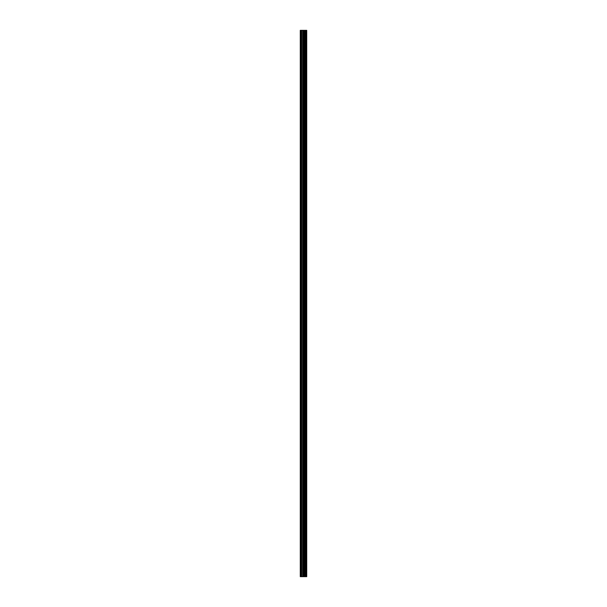 <?xml version="1.0" encoding="UTF-8"?>
<svg xmlns="http://www.w3.org/2000/svg" width="607" height="607" viewBox="0 0 607 607"><rect width="100%" height="100%" fill="white"/><g stroke="black" fill="none" stroke-linecap="round" stroke-linejoin="round"><path stroke-width="0.91" d="M302.734 576.65L306.725 576.65L306.725 30.35L300.275 30.35L300.275 576.65L302.734 576.65L302.734 30.35M306.482 576.65L306.482 30.35M303.948 576.65L303.948 30.35M303.864 576.65L303.864 30.35M300.647 576.65L300.647 30.35M306.611 576.65L306.611 30.35M305.882 576.65L305.882 30.35M305.845 576.65L305.845 30.35M305.571 576.65L305.571 30.35M305.465 576.65L305.465 30.35M304.964 576.65L304.964 30.35M304.858 576.65L304.858 30.35M304.593 576.65L304.593 30.35M304.547 576.65L304.547 30.35M303.819 576.65L303.819 30.35M303.675 576.65L303.675 30.35M302.87 576.65L302.87 30.35M301.679 576.65L301.679 30.35M301.542 576.65L301.542 30.35"/></g></svg>
